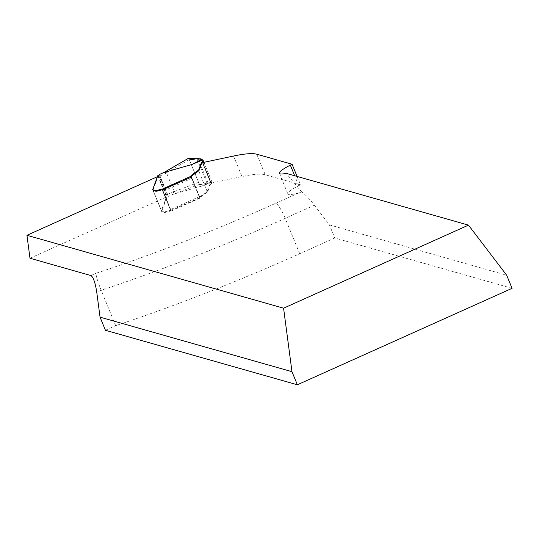 <?xml version="1.0" encoding="UTF-8"?>
<svg xmlns="http://www.w3.org/2000/svg" width="539" height="539" viewBox="0 0 539 539"><rect width="100%" height="100%" fill="white"/><g stroke="black" fill="none" stroke-linecap="round" stroke-linejoin="round"><path stroke-width="0.4" stroke-dasharray="2.69 2.02" d="M105.428 330.272L115.676 325.664A331.074 53.334 -22.3 0 0 299.704 253.728L334.766 237.975L512.05 288.331M115.676 325.664L101.164 290.278C97.653 281.439 95.942 275.773 96.03 273.273A315.766 50.868 157.7 0 0 275.698 203.291A15.308 3.032 65.8 0 1 285.192 218.342L314.405 205.218C309.056 198.372 304.845 193.973 301.766 192.032L299.354 192.666A23.925 3.854 157.7 0 1 287.833 193.872A23.925 3.854 157.7 0 1 298.747 185.665L300.506 184.776L297.09 176.442M191.123 176.603A7.654 1.233 -22.3 0 0 191.082 176.886A7.654 1.233 -22.3 0 0 191.318 177.055L191.453 177.088M29.982 258.248L166.463 196.937L158.048 176.401L153.002 190.072A9.567 1.543 -22.3 0 0 152.988 190.307L161.734 211.564L164.314 212.379A7.175 1.159 -22.3 0 0 168.289 211.632A4.784 0.768 157.7 0 1 170.944 211.126A1.913 0.377 65.8 0 0 171.011 211.126A1.913 0.377 65.8 0 0 170.695 209.516L199.524 196.56A1.913 0.377 65.8 0 1 199.915 198.008L170.944 211.126L162.252 189.937L170.674 210.473A4.784 0.768 -22.3 0 0 168.02 210.971L168.289 211.632M158.048 176.401L157.435 176.677M211.51 181.872L211.47 182.485L201.034 186.299L211.51 181.872L212.009 182.088L211.113 183.839L202.421 162.65L210.843 183.179L241.984 176.556A95.686 15.415 157.7 0 1 265.201 174.744L300.506 184.776M166.463 196.937L161.424 210.601A9.567 1.543 -22.3 0 0 161.41 210.843L164.045 211.726A7.175 1.159 -22.3 0 0 168.02 210.971M161.41 210.843L153.042 190.382M170.674 210.473L199.976 197.651L191.554 177.122M211.113 183.839A3.827 0.613 -22.3 0 0 210.365 184.493L207.784 191.486A9.567 1.543 157.7 0 1 207.394 192.012L198.702 170.829L207.124 191.358L200.414 196.311A7.654 1.233 -22.3 0 0 199.504 197.415A7.654 1.233 -22.3 0 0 199.74 197.584L199.976 197.651M207.124 191.358A9.567 1.543 -22.3 0 0 207.515 190.826L210.095 183.839A3.827 0.613 -22.3 0 1 210.843 183.179L202.421 162.65M314.405 205.218L329.39 224.871L334.766 237.975M171.146 210.608L162.724 190.072M301.766 192.032L286.229 173.356M329.39 224.871L506.673 275.227M207.394 192.012L200.683 196.964A7.654 1.233 -22.3 0 0 199.774 198.069A7.654 1.233 -22.3 0 0 199.828 198.15M201.034 186.299L172.615 194.431L168.35 196.344L168.168 195.974L168.35 196.344A2.87 0.465 157.7 0 1 167.589 196.957L166.767 197.496L161.693 211.254A9.567 1.543 -22.3 0 0 161.68 211.497L152.995 190.314M191.486 177.149A1.913 0.377 65.8 0 1 192.005 178.214L199.524 196.56M162.623 190.045A1.913 0.377 65.8 0 1 163.169 191.163L170.695 209.516M159.403 174.602L168.168 195.974A1.913 0.377 65.8 0 1 167.312 194.397L159.787 176.044A1.913 0.377 65.8 0 1 159.403 174.602L159.396 174.501M172.615 194.431L174.097 191.345L166.571 172.999L164.294 172.285M166.349 172.824L189.229 159.605L188.731 158.17M211.47 182.485L206.963 183.119C202.179 184.432 199.686 184.85 199.47 184.372L198.568 182.364L174.07 191.641M199.47 184.372L172.399 194.626M189.229 159.605L198.568 182.364M210.81 182.478L201.128 158.857L210.81 182.478L201.485 184.426L199.47 184.372L188.684 158.196M299.704 253.728L285.192 218.342A331.074 53.334 -22.3 0 1 101.164 290.278L96.764 292.259M299.354 192.666L275.698 203.291M256.78 154.215L265.201 174.744M90.936 275.564L96.03 273.273M233.562 156.027L241.984 176.556M161.424 210.601L153.002 190.072M161.902 211.12L162.172 211.773M164.045 211.726L164.314 212.379M210.365 184.493L210.095 183.839M207.784 191.486L207.515 190.826M206.363 192.834L206.093 192.174M200.683 196.964L200.414 196.311M191.318 177.055L199.74 197.584M298.747 185.665L294.685 175.761M192.005 178.214L163.169 191.163M174.097 191.345L167.312 194.397M159.787 176.044L166.571 172.999M158.634 175.114L167.589 196.957M158.062 175.451L167.023 197.294M157.812 175.653L166.767 197.496M152.732 189.411L161.693 211.254M152.995 190.321L161.68 211.497M211.955 182L202.994 160.157M212.009 182.088L203.904 162.333M211.483 183.509L202.893 162.549M199.915 198.008L191.15 176.63M206.963 183.119L196.917 158.621M207.96 182.883L197.948 158.473M210.911 182.472L201.242 158.89M191.082 176.886L199.504 197.415M279.411 173.336L287.833 193.872M199.881 198.157L171.011 211.126M159.436 174.528L168.316 196.176M203.931 162.327L212.009 182.041M190.813 176.226L199.774 198.069"/><path stroke-width="0.81" d="M291.976 371.681L100.052 317.161L105.428 330.272L297.353 384.785L291.976 371.681L283.581 308.193L468.485 225.127L286.229 173.356A23.925 3.854 157.7 0 1 279.411 173.336A23.925 3.854 157.7 0 1 290.332 165.136L292.084 164.24L256.78 154.215A95.686 15.415 -22.3 0 0 233.562 156.027L202.421 162.65A3.827 0.613 -22.3 0 0 201.674 163.304L199.093 170.297L198.824 169.644L201.404 162.65A3.827 0.613 157.7 0 1 202.152 161.996L203.055 160.245L202.549 160.029L192.073 164.449L163.654 172.588L159.396 174.501A2.87 0.465 -22.3 0 1 158.634 175.114L157.812 175.653L152.732 189.411A9.567 1.543 157.7 0 0 152.719 189.654L152.719 189.654M468.485 225.127L506.673 275.227L512.05 288.331L297.353 384.785M100.052 317.161L96.764 292.259C95.282 282.719 93.341 277.154 90.936 275.564L29.982 258.248L26.95 235.294L283.581 308.193M191.123 176.603A7.654 1.233 -22.3 0 1 191.992 175.775L198.702 170.829A9.567 1.543 -22.3 0 0 199.093 170.297M191.453 177.088L162.252 189.937A4.784 0.768 -22.3 0 0 159.605 190.442A7.175 1.159 -22.3 0 1 155.623 191.19L153.042 190.382L152.773 189.721L153.48 190.584M157.435 176.677L26.95 235.294M292.084 164.24L297.09 176.442M162.623 190.045A1.913 0.377 65.8 0 0 161.983 189.283A4.784 0.768 -22.3 0 0 159.335 189.782A7.175 1.159 157.7 0 1 155.353 190.536L153.211 189.93M162.252 189.937L161.983 189.283L190.867 176.307A7.654 1.233 157.7 0 1 190.813 176.226A7.654 1.233 157.7 0 1 191.722 175.121L198.433 170.169A9.567 1.543 -22.3 0 0 198.824 169.644M190.867 176.307L191.15 176.63A1.913 0.377 65.8 0 1 191.486 177.149M164.294 172.285L188.67 158.136L201.93 159.227L192.073 164.449M201.128 158.857L196.917 158.621C192.052 159.793 189.324 159.645 188.731 158.17L163.438 172.783M201.93 159.227L202.549 160.029M198.702 170.829L198.433 170.169M294.685 175.761L290.332 165.136M155.353 190.536L155.623 191.19M159.335 189.782L159.605 190.442M203.904 162.333L203.055 160.245M202.893 162.549L202.529 161.666M202.421 162.65L202.152 161.996M201.674 163.304L201.404 162.65M197.678 171.645L197.409 170.991M191.992 175.775L191.722 175.121M163.876 172.46L159.369 174.481M203.055 160.198L203.931 162.327"/></g></svg>
